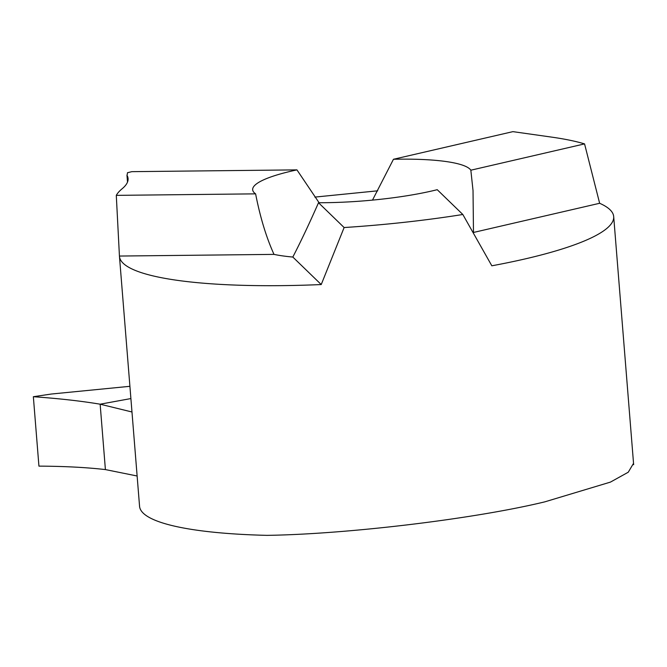 <?xml version="1.0" encoding="UTF-8"?>
<svg xmlns="http://www.w3.org/2000/svg" width="667" height="667" viewBox="0 0 667 667"><rect width="100%" height="100%" fill="white"/><g stroke="black" fill="none" stroke-linecap="round" stroke-linejoin="round"><path stroke-width="1" d="M127.514 182.058L126.963 175.238A212.498 38.728 175.4 0 1 128.072 178.581A212.498 38.728 175.4 0 1 122.036 188.844A247.916 45.181 -4.6 0 0 116.291 195.364L119.435 256.053A247.916 45.181 -4.6 0 0 119.46 256.361A247.916 45.181 -4.6 0 0 321.227 284.551L344.122 227.539A247.916 45.181 -4.6 0 0 462.831 214.491L437.235 189.695A109.788 20.01 175.4 0 1 432.366 190.862A109.788 20.01 175.4 0 1 318.518 202.735C309.104 224.062 300.542 242.163 292.821 257.045A109.788 20.01 175.4 0 1 274.004 254.385C266.275 237.327 260.147 217.15 255.611 193.855A109.788 20.01 175.4 0 1 252.668 189.745A109.788 20.01 175.4 0 1 291.838 171.019A109.788 20.01 175.4 0 1 296.948 169.877L319.084 202.743M633.533 463.332L628.256 472.219L610.43 482.108L544.781 501.859C474.737 518.868 347.64 534.192 267.017 535.359A247.916 45.181 175.4 0 1 139.561 506.278L119.46 256.361M462.831 214.491L491.829 265.8A247.916 45.181 -4.6 0 0 525.237 258.888A247.916 45.181 -4.6 0 0 613.69 216.592A247.916 45.181 -4.6 0 0 599.641 203.277L473.478 232.458L473.028 190.587L470.844 170.202A109.788 20.01 175.4 0 0 393.463 159.271L512.906 131.641L551.592 137.11A247.916 45.181 -4.6 0 1 584.559 143.897L470.844 170.202M116.291 195.364L255.611 193.855M126.963 175.238A204.652 37.294 -4.6 0 0 127.464 172.728L131.841 171.661L296.948 169.877M137.127 475.996L105.403 469.585C86.276 467.392 64.124 466.25 38.936 466.133L33.35 396.715C58.671 398.491 80.932 400.984 100.142 404.194L130.899 398.566L100.142 404.194L131.974 411.989M377.714 190.812L314.866 197.099M119.435 256.053L274.004 254.385M321.227 284.551L292.821 257.045M599.641 203.277L584.559 143.897M372.494 200.108L393.463 159.271M344.122 227.539L318.518 202.735M100.142 404.194L105.403 469.585L100.142 404.194C80.932 400.984 58.671 398.491 33.35 396.715L38.936 466.133C64.124 466.25 86.276 467.392 105.403 469.585L100.142 404.194M33.35 396.715L51.326 394.03L129.915 386.31M633.65 464.699L613.69 216.592"/></g></svg>
